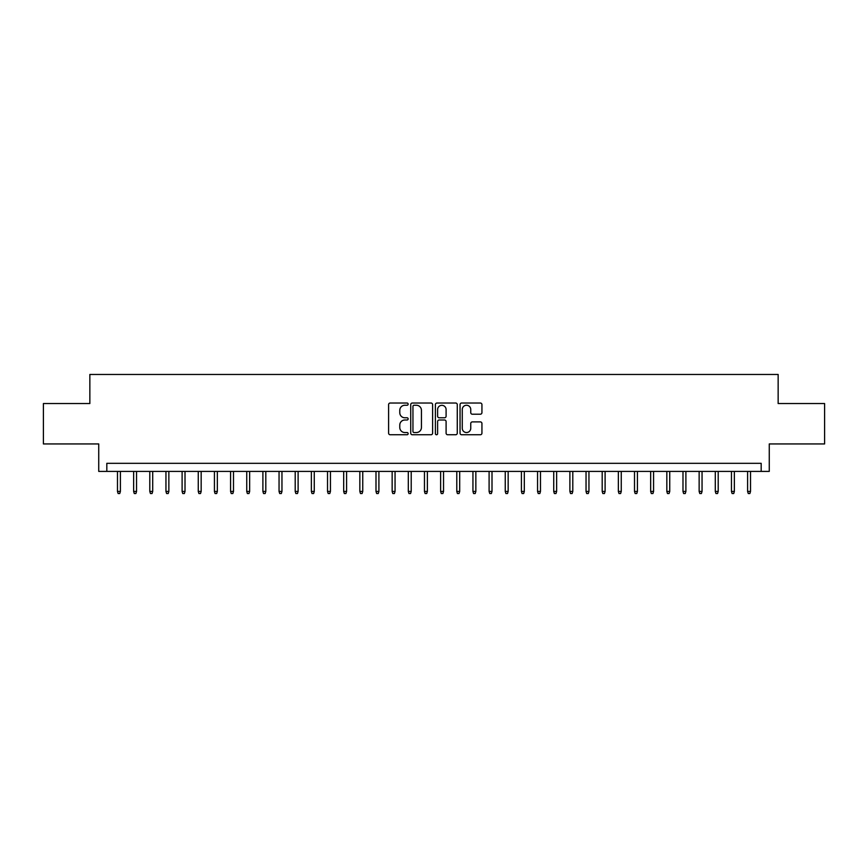 <?xml version="1.0" encoding="UTF-8"?>
<svg xmlns="http://www.w3.org/2000/svg" width="868" height="868" viewBox="0 0 868 868"><rect width="100%" height="100%" fill="white"/><g stroke="black" fill="none" stroke-linecap="round" stroke-linejoin="round"><path stroke-width="1.3" d="M408.144 404.141A1.107 1.107 0 0 0 407.038 403.034L390.188 403.034A1.584 1.584 0 0 0 388.604 404.618L388.604 433.165A1.584 1.584 0 0 0 390.188 434.749L407.038 434.749A1.107 1.107 0 0 0 408.144 433.642A1.107 1.107 0 0 0 407.038 432.535L404.857 432.535A5.078 5.078 0 0 1 399.779 427.457L399.779 425.081A5.078 5.078 0 0 1 404.857 420.004L407.038 420.004A1.107 1.107 0 0 0 408.144 418.897A1.107 1.107 0 0 0 407.038 417.779L404.857 417.779A5.078 5.078 0 0 1 399.779 412.712L399.779 410.325A5.078 5.078 0 0 1 404.857 405.258L407.038 405.258A1.107 1.107 0 0 0 408.144 404.141M480.351 414.21A1.584 1.584 0 0 0 481.935 412.625L481.935 404.618A1.584 1.584 0 0 0 480.351 403.034L461.635 403.034A1.584 1.584 0 0 0 460.051 404.618L460.051 433.165A1.584 1.584 0 0 0 461.635 434.749L480.351 434.749A1.584 1.584 0 0 0 481.935 433.165L481.935 423.497A1.584 1.584 0 0 0 480.351 421.902L472.344 421.902A1.584 1.584 0 0 0 470.749 423.497L470.749 428.293A4.242 4.242 0 0 1 466.507 432.535A4.242 4.242 0 0 1 462.264 428.293L462.264 409.501A4.242 4.242 0 0 1 466.507 405.258A4.242 4.242 0 0 1 470.749 409.501L470.749 412.625A1.584 1.584 0 0 0 472.344 414.21L480.351 414.21M761.182 471.4L769.265 471.4L769.265 443.939L824.6 443.939L824.6 403.544L778.151 403.544L778.151 374.466L89.849 374.466L89.849 403.544L43.4 403.544L43.4 443.939L98.735 443.939L98.735 471.4L761.182 471.4L761.182 463.328L106.818 463.328L106.818 471.4M432.611 404.618A1.584 1.584 0 0 0 431.027 403.034L412.311 403.034A1.584 1.584 0 0 0 410.727 404.618L410.727 433.165A1.584 1.584 0 0 0 412.311 434.749L431.027 434.749A1.584 1.584 0 0 0 432.611 433.165L432.611 404.618M436.973 403.034L455.689 403.034A1.584 1.584 0 0 1 457.273 404.618L457.273 433.165A1.584 1.584 0 0 1 455.689 434.749L447.682 434.749A1.584 1.584 0 0 1 446.098 433.165L446.098 421.588A1.584 1.584 0 0 0 444.503 420.004L439.197 420.004A1.584 1.584 0 0 0 437.613 421.588L437.613 433.642A1.107 1.107 0 0 1 436.495 434.749A1.107 1.107 0 0 1 435.389 433.642L435.389 404.618A1.584 1.584 0 0 1 436.973 403.034M414.058 405.258A1.107 1.107 0 0 0 412.951 406.365L412.951 431.418A1.107 1.107 0 0 0 414.058 432.535L416.358 432.535A5.078 5.078 0 0 0 421.436 427.457L421.436 410.325A5.078 5.078 0 0 0 416.358 405.258L414.058 405.258M446.098 409.577A4.242 4.242 0 0 0 441.855 405.334A4.242 4.242 0 0 0 437.613 409.577L437.613 416.195A1.584 1.584 0 0 0 439.197 417.779L444.503 417.779A1.584 1.584 0 0 0 446.098 416.195L446.098 409.577M120.392 491.44L119.741 493.534L118.124 493.534L117.484 491.44L120.392 491.44L120.392 471.4M117.484 491.44L117.484 471.4M136.547 491.44L135.896 493.534L134.28 493.534L133.639 491.44L136.547 491.44L136.547 471.4M133.639 491.44L133.639 471.4M152.703 491.44L152.052 493.534L150.446 493.534L149.795 491.44L152.703 491.44L152.703 471.4M149.795 491.44L149.795 471.4M168.859 491.44L168.218 493.534L166.602 493.534L165.951 491.44L168.859 491.44L168.859 471.4M165.951 491.44L165.951 471.4M185.014 491.44L184.374 493.534L182.757 493.534L182.106 491.44L185.014 491.44L185.014 471.4M182.106 491.44L182.106 471.4M201.17 491.44L200.53 493.534L198.913 493.534L198.262 491.44L201.17 491.44L201.17 471.4M198.262 491.44L198.262 471.4M217.336 491.44L216.685 493.534L215.069 493.534L214.429 491.44L217.336 491.44L217.336 471.4M214.429 491.44L214.429 471.4M233.492 491.44L232.841 493.534L231.224 493.534L230.584 491.44L233.492 491.44L233.492 471.4M230.584 491.44L230.584 471.4M249.648 491.44L248.997 493.534L247.38 493.534L246.74 491.44L249.648 491.44L249.648 471.4M246.74 491.44L246.74 471.4M265.803 491.44L265.152 493.534L263.546 493.534L262.896 491.44L265.803 491.44L265.803 471.4M262.896 491.44L262.896 471.4M281.959 491.44L281.319 493.534L279.702 493.534L279.051 491.44L281.959 491.44L281.959 471.4M279.051 491.44L279.051 471.4M298.115 491.44L297.474 493.534L295.858 493.534L295.207 491.44L298.115 491.44L298.115 471.4M295.207 491.44L295.207 471.4M314.27 491.44L313.63 493.534L312.013 493.534L311.362 491.44L314.27 491.44L314.27 471.4M311.362 491.44L311.362 471.4M330.437 491.44L329.786 493.534L328.169 493.534L327.529 491.44L330.437 491.44L330.437 471.4M327.529 491.44L327.529 471.4M346.592 491.44L345.941 493.534L344.325 493.534L343.685 491.44L346.592 491.44L346.592 471.4M343.685 491.44L343.685 471.4M362.748 491.44L362.097 493.534L360.48 493.534L359.84 491.44L362.748 491.44L362.748 471.4M359.84 491.44L359.84 471.4M378.904 491.44L378.253 493.534L376.647 493.534L375.996 491.44L378.904 491.44L378.904 471.4M375.996 491.44L375.996 471.4M395.059 491.44L394.419 493.534L392.803 493.534L392.152 491.44L395.059 491.44L395.059 471.4M392.152 491.44L392.152 471.4M411.215 491.44L410.575 493.534L408.958 493.534L408.307 491.44L411.215 491.44L411.215 471.4M408.307 491.44L408.307 471.4M427.371 491.44L426.731 493.534L425.114 493.534L424.463 491.44L427.371 491.44L427.371 471.4M424.463 491.44L424.463 471.4M443.537 491.44L442.886 493.534L441.269 493.534L440.629 491.44L443.537 491.44L443.537 471.4M440.629 491.44L440.629 471.4M459.693 491.44L459.042 493.534L457.425 493.534L456.785 491.44L459.693 491.44L459.693 471.4M456.785 491.44L456.785 471.4M475.848 491.44L475.197 493.534L473.581 493.534L472.941 491.44L475.848 491.44L475.848 471.4M472.941 491.44L472.941 471.4M492.004 491.44L491.353 493.534L489.747 493.534L489.096 491.44L492.004 491.44L492.004 471.4M489.096 491.44L489.096 471.4M508.16 491.44L507.52 493.534L505.903 493.534L505.252 491.44L508.16 491.44L508.16 471.4M505.252 491.44L505.252 471.4M524.315 491.44L523.675 493.534L522.059 493.534L521.408 491.44L524.315 491.44L524.315 471.4M521.408 491.44L521.408 471.4M540.471 491.44L539.831 493.534L538.214 493.534L537.563 491.44L540.471 491.44L540.471 471.4M537.563 491.44L537.563 471.4M556.638 491.44L555.987 493.534L554.37 493.534L553.73 491.44L556.638 491.44L556.638 471.4M553.73 491.44L553.73 471.4M572.793 491.44L572.142 493.534L570.526 493.534L569.885 491.44L572.793 491.44L572.793 471.4M569.885 491.44L569.885 471.4M588.949 491.44L588.298 493.534L586.681 493.534L586.041 491.44L588.949 491.44L588.949 471.4M586.041 491.44L586.041 471.4M605.105 491.44L604.453 493.534L602.848 493.534L602.197 491.44L605.105 491.44L605.105 471.4M602.197 491.44L602.197 471.4M621.26 491.44L620.62 493.534L619.003 493.534L618.352 491.44L621.26 491.44L621.26 471.4M618.352 491.44L618.352 471.4M637.416 491.44L636.776 493.534L635.159 493.534L634.508 491.44L637.416 491.44L637.416 471.4M634.508 491.44L634.508 471.4M653.571 491.44L652.931 493.534L651.315 493.534L650.664 491.44L653.571 491.44L653.571 471.4M650.664 491.44L650.664 471.4M669.738 491.44L669.087 493.534L667.47 493.534L666.83 491.44L669.738 491.44L669.738 471.4M666.83 491.44L666.83 471.4M685.894 491.44L685.243 493.534L683.626 493.534L682.986 491.44L685.894 491.44L685.894 471.4M682.986 491.44L682.986 471.4M702.049 491.44L701.398 493.534L699.782 493.534L699.141 491.44L702.049 491.44L702.049 471.4M699.141 491.44L699.141 471.4M718.205 491.44L717.554 493.534L715.948 493.534L715.297 491.44L718.205 491.44L718.205 471.4M715.297 491.44L715.297 471.4M734.361 491.44L733.72 493.534L732.104 493.534L731.453 491.44L734.361 491.44L734.361 471.4M731.453 491.44L731.453 471.4M750.516 491.44L749.876 493.534L748.259 493.534L747.608 491.44L750.516 491.44L750.516 471.4M747.608 491.44L747.608 471.4"/></g></svg>
